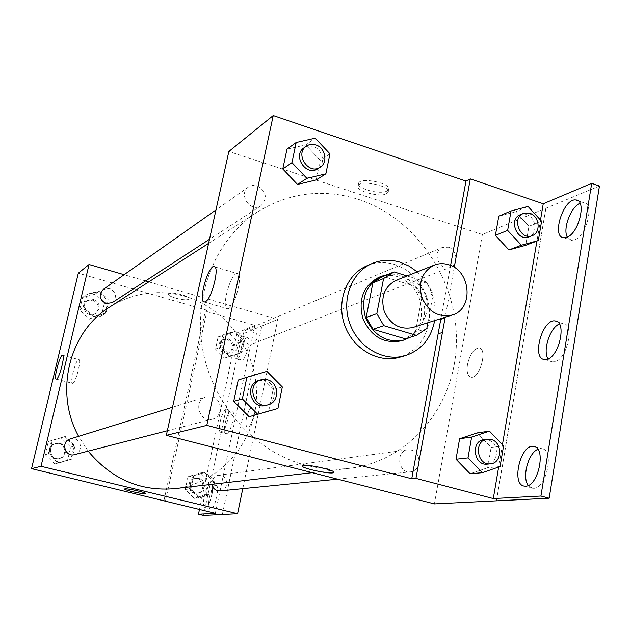 <?xml version="1.0" encoding="UTF-8"?>
<svg xmlns="http://www.w3.org/2000/svg" width="631" height="631" viewBox="0 0 631 631"><rect width="100%" height="100%" fill="white"/><g stroke="black" fill="none" stroke-linecap="round" stroke-linejoin="round"><path stroke-width="0.47" stroke-dasharray="3.15 2.37" d="M396.016 280.377C400.44 278.657 405.015 278.516 409.724 279.927C431.265 285.449 433.797 322.023 412.895 327.513M427.865 322.749L433.182 293.841L426.351 281.978L407.042 275.968M426.793 328.593L415.411 332.119L421.753 297.927L433.182 293.841M426.351 281.978L415.032 286.269L383.206 276.433L394.075 271.937M415.032 286.269L421.753 297.927M415.411 332.119L405.205 338.8M381.629 277.025L383.206 276.433M410.213 337.269C417.541 332.632 422.131 325.746 423.969 316.604C428.788 294.614 408.225 270.667 387.6 274.556M378.639 277.411C384.744 274.958 391.054 274.706 397.562 276.662C415.119 284.116 422.983 297.737 421.161 317.527C418.59 329.366 411.98 337.135 401.348 340.827M417.233 271.906C431.225 285.204 437.038 301.429 434.664 320.587M366.635 265.935C375.737 262.054 385.162 261.589 394.919 264.547L402.752 267.852L409.976 272.631L416.357 278.728L421.666 285.922L425.728 293.959L428.41 302.58L429.616 311.477L429.309 320.359L427.487 328.909L424.213 336.844L419.583 343.887L413.762 349.779L406.94 354.314L399.352 357.32M450.589 265.47L440.911 318.6M329.95 153.814L320.256 160.242L316.21 179.945L320.256 160.242L305.735 144.893L286.979 149.168L305.735 144.893L315.208 138.181M277.932 408.486L249.095 416.728L268.767 410.742L273.113 389.587L257.945 374.278L238.226 380.051L266.913 371.383M387.174 190.917L388.546 189.647C392.458 183.621 360.885 176.704 358.629 183.1C355.308 188.306 380.461 195.168 387.174 190.917M599.45 186.042L482.384 234.535L228.84 151.479M257.196 185.759C266.471 191.445 267.757 198.102 261.037 205.73C250.539 213.254 237.627 193.962 248.519 186.965L252.645 185.348L257.196 185.759M448.365 247.234C457.215 249.6 458.721 264.594 450.368 267.315C439.507 272.103 431.265 251.532 442.41 247.439L448.365 247.234M434.42 503.909L482.384 234.535M411.254 450.084C421.95 452.364 421.334 471.318 410.513 471.846C398.082 473.652 395.227 450.952 407.721 449.856L411.254 450.084M211.921 396.733C222.782 399.06 223.193 416.949 212.402 419.158C199.215 423.156 192.778 400.338 206.1 396.836L211.921 396.733M305.854 465.221C255.784 452.498 213.002 405.473 202.811 350.244C192.542 295.016 215.849 238.518 257.827 211.685C289.487 192.439 323.072 188.346 358.574 199.412C416.239 218.239 457.854 280.085 456.402 342.799C455.314 405.488 410.15 461.229 349.7 468.297C335.156 469.969 320.54 468.943 305.854 465.221M467.516 364.379C466.451 371.84 467.642 376.123 471.081 377.22C479.749 379.31 488.094 348.43 479 347.949C473.81 348.643 469.977 354.117 467.516 364.379C469.977 354.117 473.802 348.643 479 347.949C488.086 348.43 479.741 379.31 471.081 377.22C467.642 376.115 466.451 371.84 467.516 364.379M496.416 500.825L545.839 208.214M228.58 308.496C235.395 306.098 243.55 272.837 237.169 273.57C230.686 272.489 220.684 309.048 227.554 308.733L228.58 308.496M386.669 193.536C379.957 197.763 354.788 190.901 358.108 185.719C360.356 179.362 391.946 186.279 388.033 192.274L386.669 193.536M333.689 472.469C336.709 470.687 309.537 464.321 303.535 465.418L302.423 465.781M545.918 208.246L496.502 500.848M454.241 267.386L445.194 317.243M580.031 203.269L583.509 202.622C594.836 202.748 586.554 236.491 574.328 239.938L571.434 240.332L567.285 237.098M537.888 449.296L541.761 448.665C554.633 449.517 546.738 488.575 533.684 488.315L532.359 488.252L528.242 485.444M559.397 324.019L563.033 323.403C575.133 323.861 567.024 360.056 554.389 361.784L552.259 361.878L548.087 358.873M500.083 466.554L487.645 467.737L470.111 473.771L487.645 467.737L491.123 447.387L477.194 432.921L491.123 447.387L503.585 445.865M541.595 221.221L528.944 226.292L525.694 245.309L528.944 226.292L515.566 211.779L498.782 216.22L515.566 211.779L528.037 206.463M540.499 220.03L536.934 241.066M502.442 444.674L498.648 467.05M109.786 306.974C133.307 292.587 158.286 289.022 184.733 296.262C227.704 308.677 258.505 352.855 256.454 398.106C254.703 443.348 219.73 483.449 174.819 488.639M88.174 451.133L78.623 436.352M112.208 302.651C117.24 297.067 116.364 292.334 109.581 288.446L103.176 289.479M211.977 484.316C211.685 479.394 213.791 476.381 218.294 475.261L220.945 475.403C228.935 476.981 228.209 490.516 220.093 490.926M251.753 329.185C258.694 333.752 259.104 338.587 252.984 343.69C244.678 347.318 238.739 332.584 247.234 329.429L251.753 329.185M70.159 438.971L74.403 438.86C82.282 440.414 82.409 453.019 74.545 454.643M242.777 488.654L277.821 319.389L148.782 281.876M145.556 280.937L124.126 274.706M246.5 417.911C245.506 423.362 245.838 426.453 247.494 427.195C251.548 428.41 256.975 407.066 252.652 406.916C250.255 407.413 248.196 411.073 246.5 417.911C248.196 411.073 250.247 407.413 252.652 406.916C256.975 407.066 251.548 428.41 247.494 427.195C245.83 426.453 245.498 423.362 246.492 417.911M222.357 514.47L261.794 326.038L277.821 319.389M188.511 299.275L188.953 298.842C190.791 296.026 169.179 290.915 168.43 293.991C166.789 296.538 185.364 301.405 188.511 299.275C185.364 301.413 166.789 296.538 168.43 293.999C169.179 290.915 190.791 296.026 188.953 298.849L188.503 299.275M165.511 500.817L207.078 310.278L205.327 311.146L254.861 325.399L237.043 332.916L241.941 334.304L261.794 326.038M207.078 310.278L78.323 273.191M59.006 462.98L49.202 453.555L52.349 440.28L65.245 436.478L74.963 445.88L71.879 459.1L59.006 462.98M99.485 291.009L108.942 300.427L105.984 313.079L93.514 316.36L83.986 306.903L86.991 294.204L99.485 291.009M145.856 493.608C146.715 492.669 127.588 488.299 124.97 488.851L124.622 488.97M72.833 383.309C75.957 382.378 81.77 359.173 78.788 359.575C75.925 358.763 69.371 383.585 72.502 383.38L72.833 383.309M203.537 515.424L241.941 334.304M199.451 509.501L237.043 332.916M226.474 433.678L226.016 433.694C221.347 433.434 227.436 409.472 231.837 410.734C236.254 410.781 231.009 433.268 226.474 433.678M215.557 485.365L215.897 485.373C220.637 485.578 214.785 510.227 210.328 508.783C205.801 508.515 210.999 485.326 215.557 485.365M246.729 337.806L247.431 337.703C252.053 337.766 245.656 361.555 241.35 360.293C237.138 360.214 242.194 339.123 246.729 337.806M222.42 514.462L261.849 326.053M163.981 500.446L205.327 311.146M244.568 340.204L241.973 352.469L230.418 355.766L221.434 346.711L224.084 334.391L235.655 331.172L244.568 340.204M214.753 481.193L212.048 494.002L200.137 497.859L190.909 488.836L193.67 475.971L205.603 472.193L214.753 481.193M215.329 513.311L254.861 325.399M221.418 432.361L220.96 432.377C216.346 432.14 222.451 408.147 226.797 409.393C231.175 409.432 225.914 431.943 221.418 432.361M210.446 484.103L210.786 484.111C215.471 484.3 209.602 508.98 205.201 507.545C200.721 507.292 205.943 484.072 210.446 484.103M241.768 336.394L242.462 336.291C247.036 336.339 240.632 360.159 236.373 358.905C232.2 358.85 237.272 337.727 241.768 336.394M89.042 319.247L101.362 316.005L104.289 303.519L94.95 294.22L82.606 297.39L79.624 309.931L89.042 319.254L92.615 316.943L105.054 313.67L108.004 301.05L98.57 291.656L86.108 294.851L83.103 307.518L92.615 316.943M93.703 299.496C100.203 303.195 101.039 307.723 96.204 313.079C88.695 318.426 79.798 305.507 87.551 300.498L93.703 299.496M101.362 316.005L105.054 313.67M104.289 303.519L108.004 301.05M94.95 294.22L98.57 291.656M82.606 297.39L86.108 294.851M79.624 309.931L83.103 307.518M92.812 300.111C99.296 303.803 100.132 308.322 95.305 313.662C87.819 319.002 78.938 306.114 86.676 301.121L92.812 300.111M54.889 463.982L67.612 460.149L70.664 447.103L61.065 437.827L48.327 441.582L45.211 454.683L54.889 463.982L71.011 459.313L74.095 446.133L64.394 436.755L51.537 440.541L48.39 453.784L58.17 463.186M59.764 443.341C67.312 444.823 67.414 456.86 59.882 458.414C50.669 461.19 46.402 445.928 55.702 443.459L59.764 443.341M67.612 460.149L71.011 459.313M70.664 447.103L74.095 446.133M61.065 437.827L64.394 436.755M48.327 441.582L51.537 440.541M45.211 454.683L48.39 453.784M58.943 443.593C66.476 445.068 66.578 457.073 59.062 458.627C49.865 461.395 45.621 446.172 54.889 443.711L58.943 443.593M224.376 358.061L235.813 354.796L238.384 342.68L229.574 333.767L218.121 336.954L215.502 349.124L224.376 358.061L240.726 352.942L243.321 340.701L234.432 331.701L222.877 334.911L220.235 347.2L229.195 356.231M228.477 338.886C235.126 343.225 235.505 347.839 229.629 352.729C221.655 356.207 215.983 342.16 224.139 339.131L228.477 338.886M235.813 354.796L240.726 352.942M238.384 342.68L243.321 340.701M229.574 333.767L234.432 331.701M218.121 336.954L222.877 334.911M215.502 349.124L220.235 347.2M227.278 339.383C233.912 343.714 234.298 348.32 228.422 353.186C220.471 356.665 214.816 342.657 222.956 339.636L227.278 339.383M194.356 498.372L206.132 494.562L208.822 481.918L199.775 473.037L187.975 476.768L185.238 489.467L194.356 498.372L198.962 497.962L210.849 494.112L213.554 481.343L204.428 472.367L192.518 476.137L189.765 488.962L198.962 497.962M198.631 478.377C206.29 479.868 205.564 492.764 197.787 493.166C188.85 494.436 187.123 479.055 196.099 478.235L198.631 478.377M206.132 494.562L210.849 494.112M208.822 481.918L213.554 481.343M199.775 473.037L204.428 472.367M187.975 476.768L192.518 476.137M185.238 489.467L189.765 488.962M197.487 478.527C205.122 480.017 204.405 492.882 196.643 493.276C187.73 494.546 186.003 479.205 194.963 478.385L197.487 478.527M303.961 147.859C306.816 145.95 309.979 145.54 313.457 146.629C322.914 149.35 325.801 164.092 317.779 168.777M320.256 160.242L305.735 144.893M258.631 380.548L265.036 380.461C276.985 383.112 277.537 403.02 265.69 405.441M268.767 410.742L273.113 389.587L282.333 386.969M273.113 389.587L257.945 374.278M520.157 214.777L526.633 214.611C536.271 217.324 538.046 233.959 528.991 236.901M528.944 226.292L515.566 211.779M484.087 439.61L487.952 439.886C499.649 442.457 499.145 463.588 487.321 464.148M487.645 467.737L491.123 447.387M204.326 302.004L227.554 308.733M214.635 266.834L237.169 273.57M358.629 183.1L358.108 185.719M388.546 189.647L388.033 192.274M544.395 359.52L552.259 361.878M556.834 321.471L563.033 323.403M524.298 486.107L532.359 488.252M534.899 446.764L541.761 448.665M563.767 237.769L571.434 240.332M577.815 200.658L583.509 202.622M312.195 472.658L349.7 468.297M208.601 243.369L257.827 211.685M248.519 186.965L215.968 209.926M261.037 205.73L209.5 239.291M337.593 479.158L410.513 471.846M218.294 475.261L407.721 449.856M252.984 343.69L450.368 267.315M247.234 329.429L442.41 247.439M167.333 430.76L212.402 419.158M172.515 407.247L206.1 396.836M56.277 379.128L72.502 383.38M62.737 355.277L78.788 359.575M236.373 358.905L241.35 360.293M242.462 336.291L247.431 337.703M205.201 507.545L210.328 508.783M210.786 484.111L215.897 485.373M220.96 432.377L226.016 433.694M226.797 409.393L231.837 410.734M95.305 313.662L96.204 313.079M86.676 301.121L87.551 300.498M59.062 458.627L59.882 458.414M54.889 443.711L55.702 443.459M228.422 353.186L229.629 352.729M222.956 339.636L224.139 339.131M196.643 493.276L197.787 493.166M194.963 478.385L196.099 478.235"/><path stroke-width="0.95" d="M448.554 264.72C471.136 270.652 473.944 309.332 452.072 315.058C438.577 317.724 428.528 311.935 421.926 297.682C417.982 282.483 422.076 271.63 434.199 265.13C438.829 263.34 443.617 263.198 448.554 264.72M452.072 315.058L412.895 327.513C399.999 330.076 390.431 324.642 384.192 311.193C380.477 296.846 384.421 286.569 396.016 280.377L434.199 265.13M416.452 335.376L405.205 338.8L373.039 329.303L366.169 317.464L372.85 282.933L383.585 278.531L376.841 313.639L383.822 325.691L416.452 335.376L426.793 328.593L427.865 322.749M407.042 275.968L394.075 271.937L383.585 278.531M372.85 282.933L381.629 277.025L392.474 272.537M387.6 274.556L381.298 276.307C365.814 284.794 360.561 298.644 365.554 317.866C373.899 335.889 386.748 343.264 404.092 339.999L410.213 337.269M404.092 339.999L401.348 340.827C384.058 344.092 371.257 336.749 362.943 318.805C357.974 299.662 363.211 285.867 378.639 277.411L381.298 276.307M366.169 317.464L376.841 313.639M373.039 329.303L383.822 325.691M434.664 320.587C431.083 338.705 421.137 350.442 404.81 355.797C383.474 361.942 358.179 347.318 349.795 323.514C341.158 299.788 351.435 272.434 371.817 263.648C380.982 259.735 390.479 259.278 400.299 262.259L409.172 266.14L417.233 271.906M404.81 355.797L399.352 357.32C378.158 363.417 353.044 348.935 344.731 325.328C336.173 301.807 346.387 274.666 366.635 265.935L371.817 263.648M440.911 318.6L411.743 478.763L415.947 478.385L493.308 498.569L540.925 496.045L549.159 498.222L434.42 503.909L166.324 435.366L206.794 425.373L411.743 478.763M166.324 435.366L228.84 151.479L273.231 115.576L465.962 181.073L450.589 265.47M273.231 115.576L206.794 425.373M296.184 142.496L286.979 149.168L282.791 168.998L297.501 184.426L316.21 179.945L325.864 173.833L329.95 153.814L315.208 138.181L296.184 142.496L291.948 162.64L306.887 178.352L325.864 173.833M246.902 377.243L238.226 380.051L233.722 401.355L249.095 416.728L277.932 408.486L282.333 386.969L266.913 371.383L246.902 377.243L242.351 398.91L257.976 414.567M465.962 181.073L470.3 178.904L543.252 203.766L591.704 183.329L599.45 186.042L549.159 498.222M205.304 301.752L204.326 302.004C197.803 302.43 207.875 265.675 214.004 266.645C220.077 265.809 211.803 299.236 205.304 301.752M303.535 465.418C309.537 464.321 336.709 470.694 333.689 472.477C331.93 474.898 299.409 467.942 302.423 465.788L303.535 465.418M302.423 465.781C299.409 467.934 331.93 474.891 333.689 472.469L333.689 472.469M440.793 319.286L445.068 317.929L415.947 478.385M470.3 178.904L454.241 267.386M445.194 317.243L445.068 317.929M591.704 183.329L540.925 496.045M567.285 237.098C562.568 228.95 570.866 206.818 580.031 203.269M528.242 485.444C521.774 477.328 528.257 453.026 537.888 449.296M548.087 358.873C542.463 350.749 549.956 327.584 559.397 324.019M438.143 333.799L442.418 332.529M489.451 431.147L477.194 432.921L459.613 438.758L456.008 459.25L470.111 473.771L482.321 472.682L500.083 466.554L503.585 445.865L489.451 431.147L471.633 437.07L468.005 457.909L482.321 472.682M511.039 210.951L498.782 216.22L495.406 235.363L508.949 249.939L525.694 245.309L538.33 240.537L541.595 221.221L528.037 206.463L511.039 210.951L507.647 230.394L521.38 245.214L538.33 240.537M543.252 203.766L540.499 220.03M536.934 241.066L502.442 444.674M498.648 467.05L493.308 498.569M566.638 237.366L563.767 237.769C551.044 237.146 563.578 197.842 575.851 199.98C587.082 200.066 578.769 233.88 566.638 237.366M525.607 486.17L524.298 486.107C510.81 484.687 520.654 443.475 533.739 446.44C546.501 447.253 538.558 486.391 525.607 486.17M546.509 359.418L544.395 359.52C531.27 358.511 542.486 318.426 555.193 320.966C567.198 321.384 559.05 357.643 546.509 359.418M312.195 472.658L174.819 488.639C140.382 491.596 111.498 479.095 88.174 451.133M78.623 436.352C53.99 391.914 69.197 331.772 109.786 306.974L208.601 243.369M215.968 209.926L103.176 289.479C98.397 295.103 99.351 299.796 106.055 303.543L112.208 302.651L209.5 239.291M337.593 479.158L220.093 490.926C215.786 490.95 213.081 488.749 211.977 484.316M167.333 430.76L74.545 454.643C64.93 457.538 60.466 441.542 70.159 438.971L172.515 407.247M124.126 274.706L89.058 264.507L41.039 466.301L237.587 513.713L242.777 488.654M148.782 281.876L145.556 280.937M89.058 264.507L78.323 273.191L31.55 468.644L215.329 513.311L198.457 514.21L203.537 515.424L237.587 513.713M56.593 379.05L56.277 379.128C53.312 379.381 59.913 354.472 62.603 355.245C65.427 354.788 59.559 378.072 56.593 379.05M31.55 468.644L41.039 466.301M124.97 488.851C127.659 488.299 147.252 492.811 145.832 493.655C145.414 494.846 123.282 489.964 124.622 488.978L124.97 488.851M124.622 488.97C123.29 489.964 145.414 494.846 145.832 493.655L145.856 493.608M198.457 514.21L199.451 509.501M163.871 500.959L163.981 500.446M320.217 167.183L317.779 168.777C306.335 176.995 292.074 155.478 303.961 147.859L306.343 146.179C309.206 144.262 312.384 143.852 315.871 144.949C325.359 147.686 328.262 162.49 320.217 167.183C308.733 175.442 294.417 153.822 306.343 146.179M286.979 149.168L282.791 168.998L297.501 184.426L306.887 178.352M297.501 184.426L316.21 179.945M282.791 168.998L291.948 162.64M267.986 404.85L265.69 405.441C251.209 409.85 243.992 384.389 258.631 380.548L260.895 379.846L267.323 379.759C279.32 382.425 279.88 402.42 267.986 404.85C253.449 409.274 246.2 383.695 260.895 379.846M238.226 380.051L233.722 401.355L242.351 398.91M233.722 401.355L249.095 416.728M532.185 235.663L528.991 236.901C517.215 242.099 508.065 219.202 520.157 214.777L523.312 213.452L529.811 213.286C539.481 216.015 541.272 232.713 532.185 235.663C520.378 240.884 511.189 217.884 523.312 213.452M498.782 216.22L495.406 235.363L508.949 249.939L521.38 245.214M508.949 249.939L525.694 245.309M495.406 235.363L507.647 230.394M490.453 463.84L487.321 464.148C473.755 466.128 470.442 440.801 484.087 439.61L491.076 439.468C502.82 442.055 502.315 463.272 490.453 463.84C476.839 465.828 473.51 440.383 487.203 439.192M477.194 432.921L459.613 438.758L471.633 437.07M459.613 438.758L456.008 459.25L468.005 457.909M456.008 459.25L470.111 473.771M214.004 266.645L214.635 266.834M555.193 320.966L556.834 321.471M533.739 446.44L534.899 446.764M575.851 199.98L577.815 200.658"/></g></svg>
